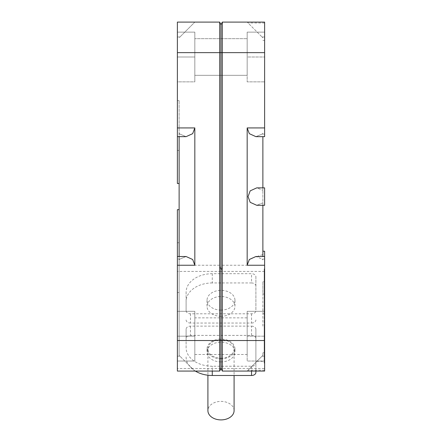 <?xml version="1.0" encoding="UTF-8"?>
<svg xmlns="http://www.w3.org/2000/svg" width="442" height="442" viewBox="0 0 442 442"><rect width="100%" height="100%" fill="white"/><g stroke="black" fill="none" stroke-linecap="round" stroke-linejoin="round"><path stroke-width="0.33" stroke-dasharray="2.21 1.66" d="M262.874 136.65L262.874 256.52M262.874 205.309L262.874 187.861M262.874 355.362L262.874 352.749L262.874 355.362L247.172 371.07L262.874 355.362M256.913 361.329L264.62 361.329L264.62 256.52L264.62 371.07L222.309 371.07L221.033 368.512L264.62 368.512M264.62 251.233L264.62 259.073L262.067 259.073L255.896 256.52L264.62 256.581M256.913 256.581L262.874 254.559M247.172 127.926L264.62 127.926L264.62 136.65L255.896 136.65L262.067 134.092L262.874 133.285L262.067 134.092L255.896 136.65L249.321 133.661L247.172 127.926L247.172 265.244L249.669 259.139L255.896 256.52L264.62 256.52M262.874 202.817L256.769 205.309L250.2 202.325L248.045 196.585L250.2 190.845L256.769 187.861L262.874 190.353L256.769 187.861L264.62 187.861L264.62 205.309L256.769 205.309L262.874 202.817M221 271.476L221 52.637L222.309 52.637L222.309 22.1L264.62 22.1L247.172 22.1L264.62 22.1L264.62 36.995L262.067 36.995L262.874 37.802L247.172 22.1L262.067 36.995L264.62 36.995L264.62 134.092L264.62 22.1L264.62 52.637L222.309 52.637L222.309 265.244L221.033 271.41L177.38 271.41L177.38 368.512L221.033 368.512M262.874 259.885L262.067 259.073M262.067 356.175L264.62 356.175L264.62 259.073M264.62 356.175L264.62 361.329M264.62 370.197L264.62 352.749L264.62 370.197L248.045 370.197M264.62 127.926L264.62 52.637M264.62 136.65L264.62 134.092L264.62 136.65M264.62 205.309L264.62 187.861L264.62 205.309M264.62 56.996L264.62 32.133L264.62 81.858L264.62 32.133L264.62 81.858L264.62 56.996L247.172 56.996L247.172 81.858L264.62 81.858L247.172 81.858L247.172 56.996L264.62 56.996L247.172 56.996L247.172 32.133L264.62 32.133L247.172 32.133L247.172 81.858L264.62 81.858L247.172 81.858L247.172 56.996L264.62 56.996M264.62 40.421L264.62 22.973L264.62 40.421L262.874 40.421M264.62 336.174L264.62 311.306L264.62 361.037L264.62 336.174L247.172 336.174L247.172 361.037L264.62 361.037L247.172 361.037L247.172 336.174L264.62 336.174M264.62 363.125L264.183 363.125L264.183 326.13L262.874 326.13L262.874 313.792L264.183 313.792L264.183 276.803L264.62 276.803M255.896 276.78L255.896 310.709A4.365 3.083 180 0 1 251.537 313.792L190.463 313.792A4.365 3.083 180 0 1 186.104 310.709L186.104 292.201A26.172 18.509 180 0 1 212.276 273.697L251.537 273.697A4.365 3.083 180 0 1 255.896 276.78L255.896 310.709M251.537 326.13A4.365 3.083 180 0 1 255.896 329.218L255.896 363.147A4.365 3.083 180 0 1 251.537 366.23L212.276 366.23A26.172 18.509 180 0 1 186.104 347.721L186.104 329.218A4.365 3.083 180 0 1 190.463 326.13L251.537 326.13L251.537 335.384L190.463 335.384A4.365 3.083 0 0 0 186.104 338.473L186.104 329.218M264.183 276.803L264.183 268.858L264.183 281.714L262.874 281.714L262.874 294.057L264.183 294.057L264.183 363.125M247.172 32.133L264.62 32.133L247.172 32.133L247.172 56.996L247.172 32.133M247.172 311.306L264.62 311.306L247.172 311.306L247.172 336.174L247.172 311.306M194.828 371.07L177.38 371.07L177.38 356.175L179.933 356.175L177.38 356.175L177.38 259.073L177.38 371.07L194.828 371.07L179.933 356.175L194.828 371.07L219.691 371.07L220.967 368.512M177.38 371.07L177.38 368.512M179.126 209.668L177.38 209.668L177.38 292.549L179.126 292.549L177.38 292.549L177.38 209.668L179.126 209.668L179.126 292.549L179.126 209.668L179.126 292.549L179.126 209.668L177.38 209.668L177.38 271.41M177.38 256.52L186.104 256.52L179.933 259.073L186.104 256.52L192.679 259.509L194.828 265.244L219.691 265.244L220.967 271.41M264.183 313.792L264.183 281.714M262.874 281.714L262.874 313.792M262.874 326.13L262.874 294.057M264.183 294.057L264.183 326.13M212.276 273.697L212.276 282.952L251.537 282.952L251.537 273.697M212.276 282.952A26.172 18.509 0 0 0 186.104 301.455L186.104 292.201M186.104 310.709L186.104 301.455M251.537 313.792L251.537 323.047L190.463 323.047L190.463 313.792M255.896 371.07L255.896 363.147M255.896 329.218L255.896 372.402M186.104 347.721L186.104 338.473M186.104 356.976A26.172 18.509 0 0 0 195.309 371.07M219.691 265.244L219.691 22.1L221 24.719L221 52.637L177.38 52.637L177.38 127.926L194.828 127.926L194.828 265.244M247.172 38.675L247.172 75.317L247.172 38.675L247.172 75.317L247.172 38.675L194.828 38.675L194.828 75.317L194.828 38.675L247.172 38.675M247.172 317.853L247.172 354.495L247.172 317.853L194.828 317.853L194.828 354.495L194.828 317.853M179.933 356.175L179.126 355.362L179.126 259.885L179.126 355.362L179.933 356.175M179.126 136.65L179.126 259.885L179.933 259.073L177.38 259.073L179.933 259.073L179.126 259.885L179.126 256.52M179.126 183.496L177.38 183.496L177.38 150.418L179.126 150.418L177.38 150.418L177.38 100.616L179.126 100.616L177.38 100.616L179.126 100.616L177.38 100.616L177.38 183.496L179.126 183.496L179.126 100.616L179.126 183.496L179.126 100.616L179.126 183.496L177.38 183.496L177.38 36.995L177.38 134.092L179.933 134.092L179.126 133.285L179.933 134.092L186.104 136.65L179.933 134.092L177.38 134.092L177.38 136.65L177.38 127.926M194.828 127.926L192.679 133.661L186.104 136.65L177.38 136.65M255.896 286.035A4.365 3.083 0 0 0 251.537 282.952M251.537 323.047A4.365 3.083 0 0 0 255.896 319.964M186.104 319.964A4.365 3.083 0 0 0 190.463 323.047M221 316.262A13.956 9.868 180 0 1 207.044 306.389A13.956 9.868 180 0 1 221 296.521A13.956 9.868 180 0 1 234.956 306.389A13.956 9.868 180 0 1 221 316.262M255.896 338.473A4.365 3.083 0 0 0 251.537 335.384M221 361.91A13.956 9.868 180 0 1 207.044 352.042A13.956 9.868 180 0 1 221 342.169A13.956 9.868 180 0 1 234.956 352.042A13.956 9.868 180 0 1 221 361.91M177.38 52.637L177.38 22.1L177.38 36.995L179.933 36.995L179.126 37.802L194.828 22.1L179.933 36.995L177.38 36.995L177.38 22.1L219.691 22.1M194.828 38.675L194.828 75.317L194.828 38.675M177.38 361.037L177.38 311.306L177.38 361.037L194.828 361.037L194.828 311.306L194.828 361.037L177.38 361.037M177.38 81.858L177.38 32.133L177.38 81.858L177.38 32.133L177.38 81.858L194.828 81.858L194.828 32.133L194.828 81.858L194.828 32.133L194.828 81.858L177.38 81.858M221 310.091A13.956 9.868 180 0 1 207.044 300.223A13.956 9.868 180 0 1 221 290.35A13.956 9.868 180 0 1 234.956 300.223A13.956 9.868 180 0 1 221 310.091M221 358.827A13.956 9.868 180 0 1 207.044 348.959A13.956 9.868 180 0 1 221 339.086A13.956 9.868 180 0 1 234.956 348.959A13.956 9.868 180 0 1 221 358.827M194.828 336.174L177.38 336.174L194.828 336.174M177.38 311.306L194.828 311.306L177.38 311.306M177.38 242.746L179.126 242.746L177.38 242.746M177.38 292.549L179.126 292.549L177.38 292.549M194.828 56.996L177.38 56.996L194.828 56.996M177.38 32.133L194.828 32.133L177.38 32.133M221 358.208A13.089 9.254 0 0 0 234.089 348.959A13.089 9.254 0 0 0 221 339.705A13.089 9.254 0 0 0 207.911 348.959A13.089 9.254 0 0 0 221 358.208M234.089 410.646A13.089 9.254 0 0 0 221 401.391A13.089 9.254 0 0 0 207.911 410.646M264.62 134.092L262.067 134.092L264.62 134.092M264.62 271.41L221.033 271.41M222.309 265.244L247.172 265.244M190.463 326.13L190.463 335.384M212.276 371.07L212.276 366.23M251.537 366.23L251.537 371.07M247.172 371.07L264.62 371.07M264.62 352.749L262.874 352.749M264.62 22.973L248.045 22.973M264.62 268.858L264.183 268.858M194.828 75.317L247.172 75.317L194.828 75.317M194.828 354.495L247.172 354.495M207.044 300.223L207.044 306.389M234.956 300.223L234.956 306.389M207.044 348.959L207.044 352.042M234.956 348.959L234.956 352.042M207.911 348.959L207.911 375.225M234.089 348.959L234.089 375.485"/><path stroke-width="0.66" d="M262.874 187.861L262.874 136.65M262.874 256.52L262.874 205.309M264.62 256.52L255.896 256.52L249.321 259.509L247.172 265.244L264.62 265.244L264.62 251.233L262.874 251.233M256.769 187.861L250.2 190.845L248.045 196.585L250.2 202.325L256.769 205.309L264.62 205.309L264.62 187.861L256.769 187.861M247.172 265.244L247.172 127.926L249.321 133.661L255.896 136.65L264.62 136.65L264.62 22.1L222.309 22.1L221 24.719L219.691 22.1L177.38 22.1L177.38 52.637L219.691 52.637L219.691 371.07L221 368.451L222.309 371.07L264.62 371.07L264.62 340.533L222.309 340.533L222.309 52.637L264.62 52.637M264.62 265.244L264.62 340.533M219.691 22.1L219.691 52.637L222.309 52.637L222.309 22.1L221 24.719L221 340.533L222.309 340.533L222.309 371.07M179.126 209.668L177.38 209.668L177.38 340.533L221 340.533L221 368.451M251.537 371.07L251.537 375.485A4.365 3.083 0 0 0 255.896 372.402L255.896 371.07M195.309 371.07A26.172 18.509 0 0 0 212.276 375.485L212.276 371.07M251.537 375.485L212.276 375.485M177.38 340.533L177.38 371.07L219.691 371.07M179.126 183.496L177.38 183.496L177.38 52.637M177.38 265.244L194.828 265.244L194.828 127.926L177.38 127.926M179.126 256.52L179.126 136.65M177.38 136.65L186.104 136.65L192.679 133.661L194.828 127.926M194.828 265.244L192.679 259.509L186.104 256.52L177.38 256.52M207.911 375.225L207.911 410.646A13.089 9.254 0 0 0 221 419.9A13.089 9.254 0 0 0 234.089 410.646L234.089 375.485M264.62 127.926L247.172 127.926"/></g></svg>
